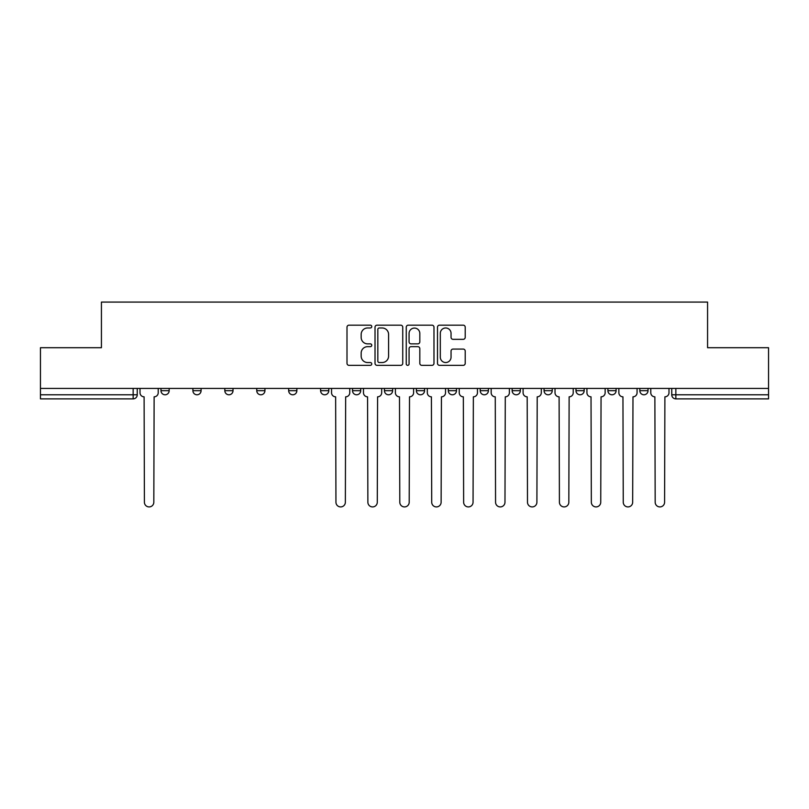 <?xml version="1.0" encoding="UTF-8"?>
<svg xmlns="http://www.w3.org/2000/svg" width="809" height="809" viewBox="0 0 809 809"><rect width="100%" height="100%" fill="white"/><g stroke="black" fill="none" stroke-linecap="round" stroke-linejoin="round"><path stroke-width="1.21" d="M371.756 326.573A1.406 1.406 0 0 0 370.35 325.167L349.013 325.167A2.012 2.012 0 0 0 347 327.18L347 363.332A2.012 2.012 0 0 0 349.013 365.344L370.35 365.344A1.406 1.406 0 0 0 371.756 363.939A1.406 1.406 0 0 0 370.35 362.533L367.589 362.533A6.432 6.432 0 0 1 361.168 356.102L361.168 353.088A6.432 6.432 0 0 1 367.589 346.667L370.35 346.667A1.406 1.406 0 0 0 371.756 345.261A1.406 1.406 0 0 0 370.35 343.855L367.589 343.855A6.432 6.432 0 0 1 361.168 337.424L361.168 334.41A6.432 6.432 0 0 1 367.589 327.979L370.35 327.979A1.406 1.406 0 0 0 371.756 326.573M512.137 388.431L512.137 390.686L520.329 390.686A4.096 4.096 0 0 1 516.233 394.782A4.096 4.096 0 0 1 512.137 390.686L512.137 388.431M416.372 388.431L416.372 390.686L424.553 390.686A4.096 4.096 0 0 1 420.458 394.782A4.096 4.096 0 0 1 416.372 390.686L416.372 388.431M352.522 388.431L352.522 390.686L360.703 390.686A4.096 4.096 0 0 1 356.617 394.782A4.096 4.096 0 0 1 352.522 390.686L352.522 388.431M320.597 388.431L320.597 390.686L328.788 390.686A4.096 4.096 0 0 1 324.692 394.782A4.096 4.096 0 0 1 320.597 390.686L320.597 388.431M256.756 390.686L256.756 388.431L256.756 390.686A4.096 4.096 0 0 0 260.842 394.782A4.096 4.096 0 0 1 256.756 390.686L264.937 390.686A4.096 4.096 0 0 1 260.842 394.782M192.906 390.686L192.906 388.431L192.906 390.686A4.096 4.096 0 0 0 197.002 394.782A4.096 4.096 0 0 1 192.906 390.686L201.087 390.686A4.096 4.096 0 0 1 197.002 394.782A4.096 4.096 0 0 0 201.087 390.686L201.087 388.431L201.087 390.686M463.203 339.335A2.012 2.012 0 0 0 465.215 337.323L465.215 327.18A2.012 2.012 0 0 0 463.203 325.167L439.499 325.167A2.012 2.012 0 0 0 437.497 327.18L437.497 363.332A2.012 2.012 0 0 0 439.499 365.344L463.203 365.344A2.012 2.012 0 0 0 465.215 363.332L465.215 351.086A2.012 2.012 0 0 0 463.203 349.073L453.06 349.073A2.012 2.012 0 0 0 451.048 351.086L451.048 357.163A5.37 5.37 0 0 1 445.678 362.533A5.37 5.37 0 0 1 440.308 357.163L440.308 333.359A5.37 5.37 0 0 1 445.678 327.979A5.37 5.37 0 0 1 451.048 333.359L451.048 337.323A2.012 2.012 0 0 0 453.06 339.335L463.203 339.335M40.45 388.431L40.45 347.708L101.428 347.708L101.428 302.081L707.572 302.081L707.572 347.708L768.55 347.708L768.55 388.431L40.45 388.431L40.45 394.782L137.247 394.782L137.247 388.431L137.247 394.782A4.096 4.096 0 0 1 133.151 398.877L40.45 398.877L40.45 394.782M402.74 327.18A2.012 2.012 0 0 0 400.738 325.167L377.034 325.167A2.012 2.012 0 0 0 375.022 327.18L375.022 363.332A2.012 2.012 0 0 0 377.034 365.344L400.738 365.344A2.012 2.012 0 0 0 402.74 363.332L402.74 327.18M408.262 325.167L431.966 325.167A2.012 2.012 0 0 1 433.978 327.18L433.978 363.332A2.012 2.012 0 0 1 431.966 365.344L421.823 365.344A2.012 2.012 0 0 1 419.82 363.332L419.82 348.669A2.012 2.012 0 0 0 417.808 346.667L411.083 346.667A2.012 2.012 0 0 0 409.071 348.669L409.071 363.939A1.406 1.406 0 0 1 407.665 365.344A1.406 1.406 0 0 1 406.26 363.939L406.26 327.18A2.012 2.012 0 0 1 408.262 325.167M671.753 388.431L671.753 394.782L768.55 394.782L768.55 398.877L675.849 398.877A4.096 4.096 0 0 1 671.753 394.782M768.55 388.431L768.55 394.782M648.019 388.431L648.019 390.686A4.096 4.096 0 0 1 643.924 394.782A4.096 4.096 0 0 1 639.838 390.686L648.019 390.686M639.838 388.431L639.838 390.686M616.094 388.431L616.094 390.686A4.096 4.096 0 0 1 611.998 394.782A4.096 4.096 0 0 1 607.913 390.686L616.094 390.686A4.096 4.096 0 0 1 611.998 394.782M607.913 388.431L607.913 390.686M584.169 388.431L584.169 390.686A4.096 4.096 0 0 1 580.083 394.782A4.096 4.096 0 0 1 575.988 390.686L584.169 390.686M575.988 388.431L575.988 390.686M552.244 388.431L552.244 390.686A4.096 4.096 0 0 1 548.158 394.782A4.096 4.096 0 0 1 544.063 390.686A4.096 4.096 0 0 0 548.158 394.782M544.063 388.431L544.063 390.686L552.244 390.686M520.329 388.431L520.329 390.686A4.096 4.096 0 0 1 516.233 394.782M488.403 388.431L488.403 390.686A4.096 4.096 0 0 1 484.308 394.782A4.096 4.096 0 0 1 480.212 390.686L488.403 390.686M480.212 388.431L480.212 390.686M456.478 388.431L456.478 390.686A4.096 4.096 0 0 1 452.383 394.782A4.096 4.096 0 0 1 448.297 390.686L456.478 390.686L456.478 388.431M448.297 388.431L448.297 390.686M424.553 388.431L424.553 390.686M392.628 388.431L392.628 390.686A4.096 4.096 0 0 1 388.542 394.782A4.096 4.096 0 0 1 384.447 390.686L392.628 390.686L392.628 388.431M384.447 388.431L384.447 390.686M360.703 390.686L360.703 388.431L360.703 390.686A4.096 4.096 0 0 1 356.617 394.782M328.788 390.686L328.788 388.431L328.788 390.686A4.096 4.096 0 0 1 324.692 394.782M296.863 388.431L296.863 390.686A4.096 4.096 0 0 1 292.767 394.782A4.096 4.096 0 0 1 288.671 390.686A4.096 4.096 0 0 0 292.767 394.782A4.096 4.096 0 0 0 296.863 390.686L296.863 388.431M288.671 388.431L288.671 390.686L296.863 390.686M264.937 388.431L264.937 390.686M233.012 388.431L233.012 390.686A4.096 4.096 0 0 1 228.917 394.782A4.096 4.096 0 0 1 224.831 390.686L233.012 390.686M224.831 388.431L224.831 390.686M169.162 388.431L169.162 390.686A4.096 4.096 0 0 1 165.076 394.782A4.096 4.096 0 0 1 160.981 390.686A4.096 4.096 0 0 0 165.076 394.782A4.096 4.096 0 0 0 169.162 390.686L169.162 388.431M160.981 388.431L160.981 390.686L169.162 390.686M379.239 327.979A1.406 1.406 0 0 0 377.833 329.384L377.833 361.127A1.406 1.406 0 0 0 379.239 362.533L382.151 362.533A6.432 6.432 0 0 0 388.583 356.102L388.583 334.41A6.432 6.432 0 0 0 382.151 327.979L379.239 327.979M419.82 333.46A5.37 5.37 0 0 0 414.441 328.08A5.37 5.37 0 0 0 409.071 333.46L409.071 341.843A2.012 2.012 0 0 0 411.083 343.855L417.808 343.855A2.012 2.012 0 0 0 419.82 341.843L419.82 333.46M140.008 388.431L140.008 392.729A4.096 4.096 0 0 0 144.103 396.825L144.407 502.217A4.702 4.702 0 0 0 149.109 506.919A4.702 4.702 0 0 0 153.821 502.217L154.125 396.825A4.096 4.096 0 0 0 158.22 392.729L158.22 388.431M331.548 388.431L331.548 392.729A4.096 4.096 0 0 0 335.644 396.825L335.947 502.217A4.702 4.702 0 0 0 340.65 506.919A4.702 4.702 0 0 0 345.362 502.217L345.665 396.825A4.096 4.096 0 0 0 349.761 392.729L349.761 388.431M363.474 388.431L363.474 392.729A4.096 4.096 0 0 0 367.559 396.825L367.873 502.217A4.702 4.702 0 0 0 372.575 506.919A4.702 4.702 0 0 0 377.287 502.217L377.591 396.825A4.096 4.096 0 0 0 381.686 392.729L381.686 388.431M395.389 388.431L395.389 392.729A4.096 4.096 0 0 0 399.484 396.825L399.798 502.217A4.702 4.702 0 0 0 404.5 506.919A4.702 4.702 0 0 0 409.202 502.217L409.516 396.825A4.096 4.096 0 0 0 413.611 392.729L413.611 388.431M427.314 388.431L427.314 392.729A4.096 4.096 0 0 0 431.409 396.825L431.713 502.217A4.702 4.702 0 0 0 436.425 506.919A4.702 4.702 0 0 0 441.127 502.217L441.441 396.825A4.096 4.096 0 0 0 445.526 392.729L445.526 388.431M459.239 388.431L459.239 392.729A4.096 4.096 0 0 0 463.335 396.825L463.638 502.217A4.702 4.702 0 0 0 468.35 506.919A4.702 4.702 0 0 0 473.053 502.217L473.356 396.825A4.096 4.096 0 0 0 477.452 392.729L477.452 388.431M491.164 388.431L491.164 392.729A4.096 4.096 0 0 0 495.26 396.825L495.563 502.217A4.702 4.702 0 0 0 500.265 506.919A4.702 4.702 0 0 0 504.978 502.217L505.281 396.825A4.096 4.096 0 0 0 509.377 392.729L509.377 388.431M523.089 388.431L523.089 392.729A4.096 4.096 0 0 0 527.185 396.825L527.488 502.217A4.702 4.702 0 0 0 532.191 506.919A4.702 4.702 0 0 0 536.903 502.217L537.206 396.825A4.096 4.096 0 0 0 541.302 392.729L541.302 388.431M555.014 388.431L555.014 392.729A4.096 4.096 0 0 0 559.1 396.825L559.413 502.217A4.702 4.702 0 0 0 564.116 506.919A4.702 4.702 0 0 0 568.828 502.217L569.131 396.825A4.096 4.096 0 0 0 573.227 392.729L573.227 388.431M586.929 388.431L586.929 392.729A4.096 4.096 0 0 0 591.025 396.825L591.339 502.217A4.702 4.702 0 0 0 596.041 506.919A4.702 4.702 0 0 0 600.743 502.217L601.057 396.825A4.096 4.096 0 0 0 605.142 392.729L605.142 388.431M618.855 388.431L618.855 392.729A4.096 4.096 0 0 0 622.95 396.825L623.254 502.217A4.702 4.702 0 0 0 627.966 506.919A4.702 4.702 0 0 0 632.668 502.217L632.982 396.825A4.096 4.096 0 0 0 637.067 392.729L637.067 388.431M650.78 388.431L650.78 392.729A4.096 4.096 0 0 0 654.875 396.825L655.179 502.217A4.702 4.702 0 0 0 659.891 506.919A4.702 4.702 0 0 0 664.594 502.217L664.897 396.825A4.096 4.096 0 0 0 668.992 392.729L668.992 388.431M133.151 388.431L133.151 398.877M675.849 388.431L675.849 398.877"/></g></svg>
